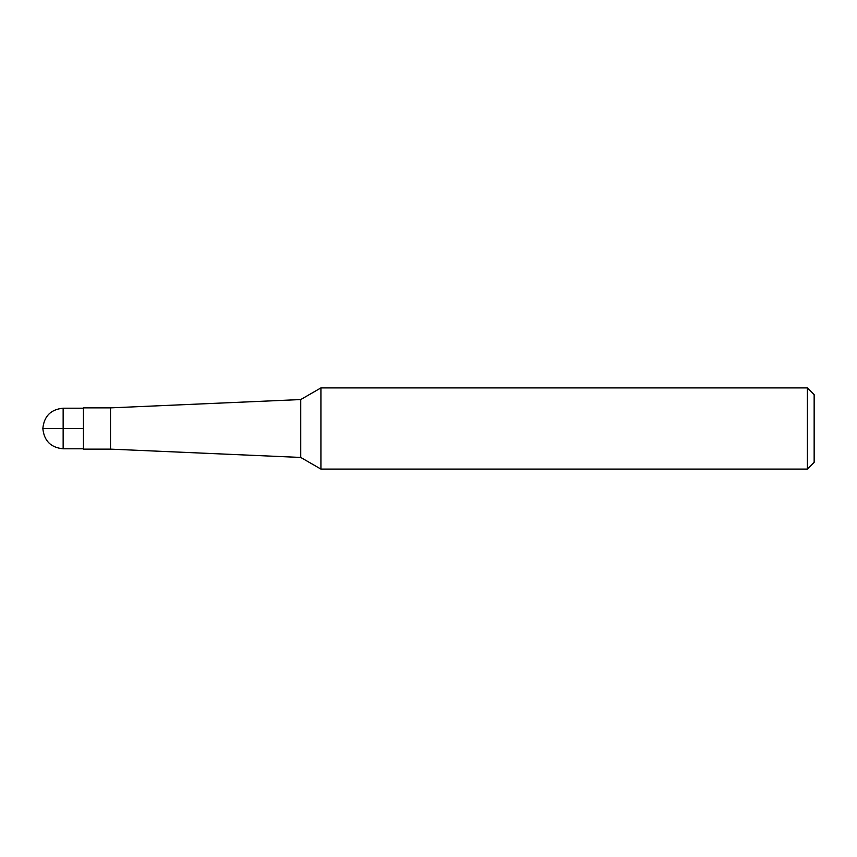 <?xml version="1.0" encoding="UTF-8"?>
<svg xmlns="http://www.w3.org/2000/svg" width="857" height="857" viewBox="0 0 857 857"><rect width="100%" height="100%" fill="white"/><g stroke="black" fill="none" stroke-linecap="round" stroke-linejoin="round"><path stroke-width="1.29" d="M110.51 449.132L83.44 449.132L83.44 407.868L110.51 407.868L110.51 449.132L300.743 457.445L300.743 399.555L320.925 387.91L807.38 387.91L807.38 469.09L320.925 469.09L320.925 387.91M807.38 387.91L814.15 394.67L814.15 462.33L807.38 469.09M83.44 408.2L63.15 408.2L63.15 448.8C50.82 447.59 44.061 440.83 42.85 428.5L83.44 428.5M63.15 408.2C50.82 409.41 44.061 416.17 42.85 428.5L63.15 428.5M300.743 457.445L320.925 469.09M110.51 407.868L300.743 399.555M63.15 448.8L83.44 448.8"/></g></svg>
